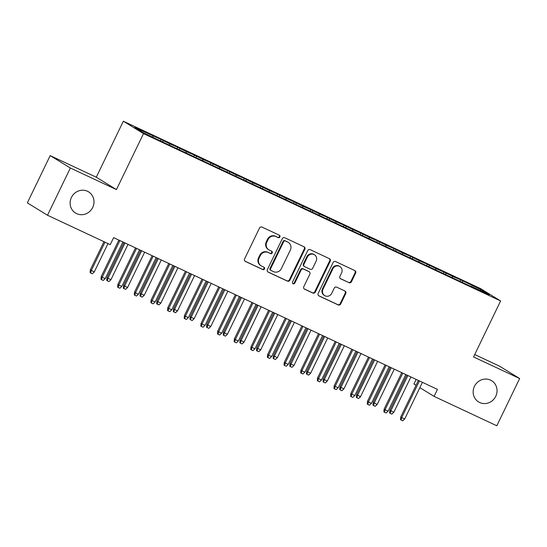 <?xml version="1.0" encoding="UTF-8"?>
<svg xmlns="http://www.w3.org/2000/svg" width="547" height="547" viewBox="0 0 547 547"><rect width="100%" height="100%" fill="white"/><g stroke="black" fill="none" stroke-linecap="round" stroke-linejoin="round"><path stroke-width="0.82" d="M279.9 236.947A1.333 1.265 121.6 0 0 279.339 235.21L261.986 227.073A1.908 1.805 121.6 0 0 259.524 228.031L244.577 258.943A1.908 1.805 121.6 0 0 245.377 261.425L262.738 269.555A1.333 1.265 121.6 0 0 264.016 267.216A1.333 1.265 121.6 0 0 263.9 267.155L261.651 266.102A6.106 5.771 121.6 0 1 259.08 258.157L260.324 255.579A6.106 5.771 121.6 0 1 268.208 252.529L270.457 253.582A1.333 1.265 121.6 0 0 271.736 251.244A1.333 1.265 121.6 0 0 271.62 251.182L269.37 250.129A6.106 5.771 121.6 0 1 266.806 242.184L268.051 239.607A6.106 5.771 121.6 0 1 275.934 236.557L278.177 237.61A1.333 1.265 121.6 0 0 279.9 236.947M268.83 249.835L268.29 249.5A6.106 5.771 121.6 0 1 266.259 241.849L267.504 239.271A6.106 5.771 121.6 0 1 275.387 236.222L277.637 237.275A1.333 1.265 121.6 0 0 279.134 235.114M244.967 261.151L262.191 269.22A1.333 1.265 121.6 0 0 263.695 267.059M261.11 265.808L260.563 265.473A6.106 5.771 121.6 0 1 258.54 257.822L259.784 255.244A6.106 5.771 121.6 0 1 267.668 252.194L269.91 253.247A1.333 1.265 121.6 0 0 271.415 251.087M474.447 386.326A12.444 11.754 121.6 0 0 478.584 401.922A12.444 11.754 121.6 0 0 495.753 396.308A12.444 11.754 121.6 0 0 491.616 380.712A12.444 11.754 121.6 0 0 474.447 386.326M71.411 197.474A12.444 11.754 121.6 0 0 75.548 213.063A12.444 11.754 121.6 0 0 92.71 207.45A12.444 11.754 121.6 0 0 88.573 191.853A12.444 11.754 121.6 0 0 71.411 197.474M348.993 282.696A1.908 1.805 121.6 0 0 351.454 281.746L355.646 273.069A1.908 1.805 121.6 0 0 354.846 270.587L335.571 261.555A1.908 1.805 121.6 0 0 333.109 262.505L318.163 293.424A1.908 1.805 121.6 0 0 318.963 295.906L338.237 304.939A1.908 1.805 121.6 0 0 340.706 303.982L345.766 293.507A1.908 1.805 121.6 0 0 344.966 291.025L336.713 287.161A1.908 1.805 121.6 0 0 334.251 288.112L331.742 293.308A5.108 4.82 121.6 0 1 324.699 295.612A5.108 4.82 121.6 0 1 323.003 289.213L332.843 268.864A5.108 4.82 121.6 0 1 339.885 266.56A5.108 4.82 121.6 0 1 341.581 272.953L339.94 276.344A1.908 1.805 121.6 0 0 340.74 278.833L348.446 282.361A1.908 1.805 121.6 0 0 350.907 281.411L355.106 272.734A1.908 1.805 121.6 0 0 354.716 270.526M437.463 389.382L113.632 237.644L110.248 244.639L47.514 215.244L70.351 168.004L116.443 189.604L143.512 133.612L500.621 300.946L473.558 356.931L519.65 378.531L496.813 425.778L434.079 396.377L437.463 389.382M304.85 249.268A1.908 1.805 121.6 0 0 304.043 246.786L284.775 237.754A1.908 1.805 121.6 0 0 282.307 238.704L267.367 269.616A1.908 1.805 121.6 0 0 268.167 272.105L287.442 281.131A1.908 1.805 121.6 0 0 289.903 280.18L304.85 249.268L304.303 248.933A1.908 1.805 121.6 0 0 303.913 246.724M310.17 249.658L329.444 258.683A1.908 1.805 121.6 0 1 330.251 261.172L315.304 292.084A1.908 1.805 121.6 0 1 312.843 293.035L304.59 289.172A1.908 1.805 121.6 0 1 303.79 286.69L309.848 274.15A1.908 1.805 121.6 0 0 309.048 271.668L303.571 269.103A1.908 1.805 121.6 0 0 301.11 270.054L294.799 283.107A1.333 1.265 121.6 0 1 292.96 283.708A1.333 1.265 121.6 0 1 292.515 282.033L307.708 250.608A1.908 1.805 121.6 0 1 310.17 249.658M143.512 133.612L123.349 121.222L480.457 288.556L500.621 300.946M160.49 140.709L161.078 139.478L134.726 127.41L143.116 132.565L163.355 142.336L470.748 286.368M161.078 139.478L169.673 143.786L169.467 145.194M177.125 148.504L177.72 147.28L169.673 143.786M177.72 147.28L186.315 151.587L186.11 152.996M193.768 156.305L194.363 155.075L186.315 151.587M194.363 155.075L202.951 159.382L202.752 160.791M210.41 164.1L211.005 162.876L202.951 159.382M211.005 162.876L219.593 167.177L219.388 168.592M227.053 171.895L227.641 170.671L219.593 167.177M227.641 170.671L236.236 174.978L236.03 176.387M243.688 179.696L244.283 178.466L236.236 174.978M244.283 178.466L252.878 182.773L252.673 184.182M260.331 187.491L260.926 186.267L252.878 182.773M260.926 186.267L269.514 190.575L269.315 191.983M276.973 195.293L277.568 194.062L269.514 190.575M277.568 194.062L286.156 198.37L285.951 199.778M293.616 203.087L294.204 201.864L286.156 198.37M294.204 201.864L302.799 206.164L302.594 207.58M310.252 210.882L310.846 209.658L302.799 206.164M310.846 209.658L319.441 213.966L319.236 215.374M326.894 218.684L327.489 217.453L319.441 213.966M327.489 217.453L336.077 221.761L335.879 223.169M343.537 226.479L344.131 225.255L336.077 221.761M344.131 225.255L352.719 229.562L352.514 230.971M360.179 234.28L360.767 233.049L352.719 229.562M360.767 233.049L369.362 237.357L369.157 238.765M376.815 242.075L377.409 240.844L369.362 237.357M377.409 240.844L386.004 245.152L385.799 246.567M393.457 249.87L394.052 248.646L386.004 245.152M394.052 248.646L402.64 252.953L402.442 254.362M410.1 257.671L410.694 256.44L402.64 252.953M410.694 256.44L419.282 260.748L419.077 262.157M426.742 265.466L427.33 264.242L419.282 260.748M427.33 264.242L435.925 268.55L435.72 269.958M443.378 273.268L443.973 272.037L435.925 268.55M443.973 272.037L452.567 276.344L452.362 277.753M460.02 281.062L460.615 279.832L452.567 276.344M460.615 279.832L480.854 289.602L489.244 294.758L470.94 286.177M462.55 281.021L462.359 282.361M480.854 289.602L479.774 290.32M445.908 273.226L445.716 274.56M429.265 265.425L429.074 266.765M412.629 257.63L412.431 258.97M395.987 249.835L395.796 251.169M379.344 242.034L379.153 243.374M362.702 234.239L362.511 235.572M346.066 226.437L345.868 227.778M329.424 218.643L329.232 219.983M312.781 210.848L312.59 212.181M296.139 203.046L295.948 204.387M279.503 195.252L279.305 196.585M262.861 187.457L262.669 188.79M246.218 179.655L246.027 180.995M229.576 171.861L229.384 173.194M212.94 164.059L212.742 165.399M196.298 156.264L196.106 157.598M179.655 148.469L179.464 149.803M163.013 140.668L162.821 142.008M416.137 379.392L413.915 383.994L416.048 385.307M419.864 387.645L434.079 396.377M519.65 378.531L499.486 366.148L474.714 354.538M116.443 189.604L96.286 177.214L50.187 155.615L70.351 168.004M50.187 155.615L27.35 202.855L47.514 215.244M96.286 177.214L123.349 121.222M153.03 135.991L152.866 137.133M267.757 271.832L286.895 280.796A1.908 1.805 121.6 0 0 289.363 279.845L304.303 248.933M285.404 241.001A1.333 1.265 121.6 0 0 283.681 241.665L270.567 268.803A1.333 1.265 121.6 0 0 271.127 270.539L273.493 271.647A6.106 5.771 121.6 0 0 281.377 268.604L290.348 250.054A6.106 5.771 121.6 0 0 287.777 242.109L284.864 240.666A1.333 1.265 121.6 0 0 283.134 241.33L283.681 241.665M270.58 270.204A1.333 1.265 121.6 0 1 270.02 268.468L283.134 241.33M288.317 242.403L287.77 242.068A6.106 5.771 121.6 0 0 287.23 241.774L287.777 242.109M284.864 240.666L287.23 241.774M304.18 288.898L312.296 292.7A1.908 1.805 121.6 0 0 314.757 291.749L329.704 260.837A1.908 1.805 121.6 0 0 329.315 258.622M309.212 271.756L308.672 271.421A1.908 1.805 121.6 0 0 308.501 271.333L303.031 268.768A1.908 1.805 121.6 0 0 300.563 269.719L294.259 282.772L294.799 283.107M292.707 283.503A1.333 1.265 121.6 0 0 294.259 282.772M316.139 261.138A5.108 4.82 121.6 0 0 314.443 254.745A5.108 4.82 121.6 0 0 307.4 257.042L303.934 264.215A1.908 1.805 121.6 0 0 304.734 266.697L310.211 269.261A1.908 1.805 121.6 0 0 312.672 268.31L316.139 261.138M314.443 254.745L313.896 254.41A5.108 4.82 121.6 0 0 306.853 256.707L307.4 257.042M304.57 266.608L304.023 266.273A1.908 1.805 121.6 0 1 303.387 263.88L306.853 256.707M340.33 278.56L348.446 282.361M339.885 266.56L339.338 266.225A5.108 4.82 121.6 0 0 332.296 268.529L332.843 268.864M324.699 295.612L324.152 295.277A5.108 4.82 121.6 0 1 322.457 288.878L332.296 268.529M318.552 295.633L337.697 304.604A1.908 1.805 121.6 0 0 340.159 303.647L345.225 293.171A1.908 1.805 121.6 0 0 344.836 290.963M94.289 271.927L92.306 273.753L90.638 272.974L90.098 272.638L90.31 269.917L94.289 271.927L107.991 243.579M90.638 272.974L91.294 270.519L104.997 242.177M90.31 269.917L103.957 241.692M118.863 240.092L101.209 276.611L102.193 277.22L119.902 240.577M105.188 278.621L103.205 280.447L101.537 279.667L102.193 277.22L105.188 278.621L122.897 241.986M101.537 279.667L100.997 279.332L101.209 276.611M110.932 279.722L108.949 281.555L107.28 280.768L106.733 280.44L106.952 277.719L110.932 279.722L128.012 244.379M107.28 280.768L107.93 278.32L125.017 242.977M106.952 277.719L123.984 242.492M127.567 287.517L125.584 289.349L123.923 288.57L123.376 288.235L123.595 285.513L127.567 287.517L144.654 252.181M123.923 288.57L124.572 286.115L141.659 250.772M123.595 285.513L140.62 250.287M135.506 247.894L117.851 284.413L118.829 285.014L136.545 248.379M121.824 286.416L119.841 288.248L118.179 287.469L118.829 285.014L121.824 286.416L139.54 249.781M118.179 287.469L117.632 287.134L117.851 284.413M152.148 255.688L134.494 292.207L135.471 292.809L153.181 256.174M138.466 294.218L136.483 296.043L134.822 295.264L135.471 292.809L138.466 294.218L156.175 257.575M134.822 295.264L134.275 294.929L134.494 292.207M144.21 295.318L142.227 297.144L140.565 296.365L140.018 296.03L140.237 293.308L144.21 295.318L161.297 259.975M140.565 296.365L141.215 293.917L158.302 258.574M140.237 293.308L157.262 258.088M160.852 303.113L158.869 304.946L157.201 304.166L156.661 303.831L156.873 301.11L160.852 303.113L177.939 267.77M157.201 304.166L157.857 301.712L174.937 266.368M156.873 301.11L173.905 265.883M168.784 263.483L151.129 300.009L152.114 300.611L169.823 263.975M155.109 302.012L153.126 303.838L151.464 303.059L152.114 300.611L155.109 302.012L172.818 265.377M151.464 303.059L150.917 302.723L151.129 300.009M185.426 271.285L167.772 307.804L168.756 308.405L186.465 271.77M171.751 309.807L169.768 311.64L168.1 310.86L168.756 308.405L171.751 309.807L189.46 273.172M168.1 310.86L167.56 310.525L167.772 307.804M177.495 310.915L175.512 312.74L173.843 311.961L173.296 311.626L173.515 308.905L177.495 310.915L194.575 275.572M173.843 311.961L174.493 309.506L191.58 274.17M173.515 308.905L190.547 273.678M202.069 279.079L184.414 315.598L185.392 316.207L203.108 279.565M188.387 317.609L186.404 319.434L184.742 318.655L185.392 316.207L188.387 317.609L206.103 280.973M184.742 318.655L184.195 318.32L184.414 315.598M194.13 318.71L192.147 320.535L190.486 319.756L189.939 319.421L190.158 316.706L194.13 318.71L211.217 283.367M190.486 319.756L191.135 317.308L208.222 281.965M190.158 316.706L207.183 281.479M218.711 286.881L201.057 323.4L202.034 324.002L219.744 287.366M205.029 325.403L203.046 327.236L201.385 326.456L202.034 324.002L205.029 325.403L222.738 288.768M201.385 326.456L200.838 326.121L201.057 323.4M210.773 326.504L208.79 328.337L207.128 327.557L206.581 327.222L206.8 324.501L210.773 326.504L227.86 291.168M207.128 327.557L207.778 325.103L224.865 289.76M206.8 324.501L223.826 289.274M235.347 294.676L217.692 331.195L218.677 331.797L236.386 295.161M221.672 333.205L219.689 335.031L218.027 334.251L218.677 331.797L221.672 333.205L239.381 296.563M218.027 334.251L217.48 333.916L217.692 331.195M227.415 334.306L225.432 336.132L223.764 335.352L223.224 335.017L223.436 332.296L227.415 334.306L244.502 298.963M223.764 335.352L224.42 332.904L241.5 297.561M223.436 332.296L240.468 297.076M251.989 302.47L234.335 338.996L235.319 339.598L253.029 302.963M238.314 341L236.331 342.825L234.663 342.046L235.319 339.598L238.314 341L256.023 304.364M234.663 342.046L234.123 341.711L234.335 338.996M244.058 342.101L242.075 343.933L240.406 343.154L239.859 342.819L240.078 340.097L244.058 342.101L261.138 306.758M240.406 343.154L241.056 340.699L258.143 305.356M240.078 340.097L257.111 304.87M268.632 310.272L250.977 346.791L251.955 347.393L269.671 310.758M254.95 348.795L252.967 350.627L251.305 349.848L251.955 347.393L254.95 348.795L272.666 312.159M251.305 349.848L250.758 349.512L250.977 346.791M260.693 349.902L258.71 351.728L257.049 350.948L256.502 350.613L256.721 347.892L260.693 349.902L277.78 314.559M257.049 350.948L257.699 348.494L274.785 313.157M256.721 347.892L273.746 312.665M285.274 318.067L267.62 354.586L268.598 355.194L286.307 318.552M271.592 356.596L269.609 358.422L267.948 357.642L268.598 355.194L271.592 356.596L289.301 319.961M267.948 357.642L267.401 357.307L267.62 354.586M277.336 357.697L275.353 359.523L273.691 358.743L273.144 358.408L273.363 355.694L277.336 357.697L294.423 322.354M273.691 358.743L274.341 356.295L291.428 320.952M273.363 355.694L290.389 320.467M301.91 325.868L284.255 362.387L285.24 362.989L302.949 326.354M288.235 364.391L286.252 366.223L284.59 365.444L285.24 362.989L288.235 364.391L305.944 327.756M284.59 365.444L284.043 365.109L284.255 362.387M293.978 365.492L291.995 367.324L290.327 366.545L289.787 366.21L289.999 363.488L293.978 365.492L311.065 330.156M290.327 366.545L290.983 364.09L308.064 328.747M289.999 363.488L307.031 328.262M318.552 333.663L300.898 370.182L301.882 370.784L319.592 334.149M304.877 372.192L302.894 374.018L301.226 373.239L301.882 370.784L304.877 372.192L322.586 335.55M301.226 373.239L300.686 372.904L300.898 370.182M310.621 373.293L308.638 375.119L306.97 374.339L306.423 374.004L306.641 371.283L310.621 373.293L327.701 337.95M306.97 374.339L307.619 371.892L324.706 336.549M306.641 371.283L323.667 336.063M335.195 341.458L317.54 377.984L318.518 378.586L336.234 341.95M321.513 379.987L319.53 381.813L317.869 381.033L318.518 378.586L321.513 379.987L339.229 343.352M317.869 381.033L317.322 380.698L317.54 377.984M327.256 381.088L325.274 382.921L323.612 382.141L323.065 381.806L323.284 379.085L327.256 381.088L344.343 345.745M323.612 382.141L324.262 379.686L341.349 344.343M323.284 379.085L340.309 343.858M351.837 349.26L334.183 385.779L335.161 386.38L352.87 349.745M338.155 387.782L336.173 389.614L334.511 388.835L335.161 386.38L338.155 387.782L355.865 351.147M334.511 388.835L333.964 388.5L334.183 385.779M343.899 388.89L341.916 390.715L340.255 389.936L339.708 389.601L339.926 386.879L343.899 388.89L360.986 353.547M340.255 389.936L340.904 387.481L357.991 352.145M339.926 386.879L356.952 351.653M368.473 357.054L350.818 393.573L351.803 394.182L369.512 357.54M354.798 395.584L352.815 397.409L351.153 396.63L351.803 394.182L354.798 395.584L372.507 358.948M351.153 396.63L350.606 396.295L350.818 393.573M360.541 396.684L358.558 398.51L356.89 397.731L356.35 397.396L356.562 394.681L360.541 396.684L377.628 361.341M356.89 397.731L357.547 395.283L374.627 359.94M356.562 394.681L373.594 359.454M385.115 364.856L367.461 401.375L368.446 401.977L386.155 365.341M371.44 403.378L369.457 405.211L367.789 404.431L368.446 401.977L371.44 403.378L389.149 366.743M367.789 404.431L367.249 404.096L367.461 401.375M377.184 404.479L375.201 406.312L373.533 405.532L372.986 405.197L373.204 402.476L377.184 404.479L394.264 369.143M373.533 405.532L374.182 403.077L391.269 367.734M373.204 402.476L390.23 367.249M401.758 372.651L384.103 409.17L385.081 409.771L402.797 373.136M388.076 411.18L386.093 413.006L384.432 412.226L385.081 409.771L388.076 411.18L405.792 374.538M384.432 412.226L383.885 411.891L384.103 409.17M393.819 412.281L391.837 414.106L390.175 413.327L389.628 412.992L389.847 410.271L393.819 412.281L410.906 376.938M390.175 413.327L390.825 410.879L407.912 375.536M389.847 410.271L406.872 375.051M418.4 380.445L400.746 416.971L401.724 417.573L419.433 380.938M404.718 418.975L402.736 420.8L401.074 420.021L401.724 417.573L404.718 418.975L422.428 382.339M401.074 420.021L400.527 419.686L400.746 416.971M275.387 236.222L275.934 236.557M267.504 239.271L268.051 239.607M266.259 241.849L266.806 242.184M269.91 253.247L270.457 253.582M267.668 252.194L268.208 252.529M259.784 255.244L260.324 255.579M258.54 257.822L259.08 258.157M262.191 269.22L262.738 269.555M277.637 237.275L278.177 237.61M289.363 279.845L289.903 280.18M286.895 280.796L287.442 281.131M270.02 268.468L270.567 268.803M329.704 260.837L330.251 261.172M314.757 291.749L315.304 292.084M312.296 292.7L312.843 293.035M308.501 271.333L309.048 271.668M303.031 268.768L303.571 269.103M300.563 269.719L301.11 270.054M303.387 263.88L303.934 264.215M322.457 288.878L323.003 289.213M345.225 293.171L345.766 293.507M340.159 303.647L340.706 303.982M337.697 304.604L338.237 304.939M355.106 272.734L355.646 273.069M350.907 281.411L351.454 281.746M270.464 270.143L271.004 270.478"/></g></svg>
